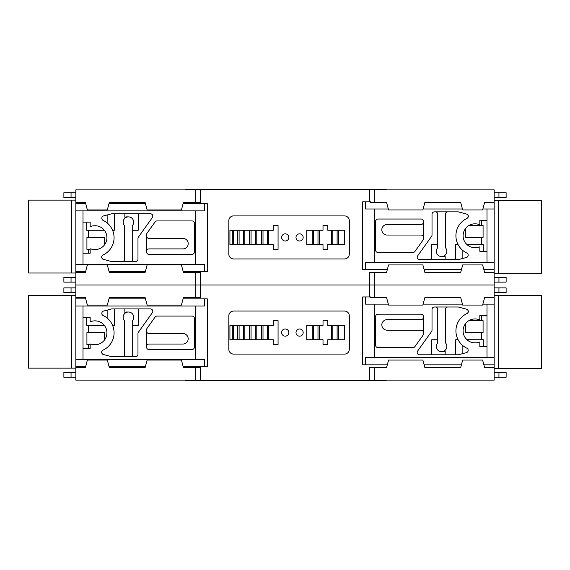 <?xml version="1.0" encoding="UTF-8"?>
<svg xmlns="http://www.w3.org/2000/svg" width="570" height="570" viewBox="0 0 570 570"><rect width="100%" height="100%" fill="white"/><g stroke="black" fill="none" stroke-linecap="round" stroke-linejoin="round"><path stroke-width="0.85" d="M498.95 197.505L498.95 192.724L506.117 192.724L506.117 197.505L494.169 197.505M498.95 192.724L494.169 192.724M387.301 269.703L365.562 269.703L365.562 262.528L494.169 262.528L494.169 285L374.255 285L494.169 285L494.169 297.668L484.607 297.668L482.619 305.078L462.69 305.078L460.703 297.668L424.842 297.668L422.862 305.078L388.583 305.078L386.595 297.668L374.255 297.668L374.255 285L75.831 285L75.831 272.332L85.393 272.332L87.381 264.922L107.31 264.922L109.298 272.332L145.158 272.332L147.138 264.922L181.417 264.922L183.405 272.332L195.745 272.332L195.745 285L200.619 285L200.619 297.668L183.405 297.668L181.417 305.078L147.138 305.078L145.158 297.668L109.298 297.668L107.31 305.078L87.381 305.078L85.393 297.668L75.831 297.668L75.831 298.865L85.714 298.865M494.169 262.528L494.169 202.528L484.607 202.528L482.619 209.938L462.69 209.938L460.703 202.528L424.842 202.528L422.862 209.938L388.583 209.938L386.595 202.528L374.255 202.528L374.255 189.86L494.169 189.86L494.169 202.528M374.255 189.86L195.745 189.86L195.745 202.528L183.405 202.528L181.417 209.938L147.138 209.938L145.158 202.528L109.298 202.528L107.31 209.938L87.381 209.938L85.393 202.528L75.831 202.528L75.831 203.725L85.714 203.725M183.212 271.612L207.309 271.612L207.309 203.725L204.438 203.725L204.438 210.893L75.831 210.893L75.831 272.332M232.988 215.916A4.781 4.781 0 0 0 228.827 220.654L228.827 254.184A4.802 4.802 0 0 0 232.988 258.944L344.522 258.944A4.781 4.781 0 0 0 349.303 254.163A4.781 4.781 0 0 1 344.522 258.944L233.607 258.944A4.781 4.781 0 0 1 228.827 254.163L228.827 220.697A4.781 4.781 0 0 1 233.607 215.916L344.522 215.916A4.781 4.781 0 0 1 349.303 220.697L349.303 254.163L349.303 220.697A4.781 4.781 0 0 0 344.522 215.916L232.988 215.916M75.831 271.612L85.586 271.612M109.105 271.612L145.35 271.612M75.831 210.893L75.831 203.725M75.831 202.528L75.831 189.86L195.745 189.86M108.977 203.725L145.478 203.725M183.084 203.725L204.438 203.725M195.353 210.893L195.353 264.444L204.438 264.444L204.438 271.612M195.353 264.444L75.831 264.444M83.006 210.893L83.006 264.444M83.006 253.208L90.174 253.208L90.174 249.332A0.477 0.477 0 0 1 90.815 248.883A11.956 11.956 0 0 0 106.911 237.669A11.956 11.956 0 0 0 90.815 226.454A0.477 0.477 0 0 1 90.174 226.005L90.174 222.129L83.006 222.129M155.097 221.937L147.039 233.223A2.394 2.394 0 0 0 146.59 234.612L146.59 252.011A2.394 2.394 0 0 0 148.984 254.398L192.012 254.398A2.394 2.394 0 0 0 194.398 252.011L194.398 223.326A2.394 2.394 0 0 0 192.012 220.932L157.042 220.932A2.394 2.394 0 0 0 155.097 221.937M111.691 213.764L103.419 215.98A2.394 2.394 0 0 0 103.028 220.334A19.123 19.123 0 0 1 103.028 255.004A2.394 2.394 0 0 0 103.419 259.357L111.691 261.573L135.596 261.573A2.394 2.394 0 0 0 137.983 259.186L137.983 238.431A2.394 2.394 0 0 1 138.432 237.042L152.361 217.541A2.394 2.394 0 0 0 150.416 213.764L111.691 213.764M90.174 249.382L88.642 249.382L88.642 253.208M92.575 249.382L97.335 249.382M88.642 249.382L86.925 249.382L86.925 237.426L104.517 237.426L104.517 244.836M86.718 222.129L86.718 230.259L88.642 230.259L88.642 237.426M114.321 213.764L114.321 230.259L112.582 230.259M107.146 222.934L107.146 214.983M124.837 213.764L124.837 217.234A5.258 5.258 0 0 1 126.747 216.871L128.421 216.871A5.258 5.258 0 0 1 132.247 225.741A5.258 5.258 0 0 0 128.421 216.871A5.258 5.258 0 0 0 124.595 225.741L124.595 259.186A2.394 2.394 0 0 1 122.208 261.573M103.006 259.2L102.621 258.972M102.016 258.324L101.816 257.925M101.695 257.498L101.652 257.056M101.709 256.628L101.845 256.215M132.247 230.259L138.225 230.259L138.225 213.764M132.247 225.741L132.247 259.186A2.394 2.394 0 0 0 134.641 261.573M88.642 230.259L104.331 230.259M146.59 235.994A2.394 2.394 0 0 0 148.984 238.388L182.927 238.388A5.258 5.258 0 0 1 188.186 243.647A5.258 5.258 0 0 1 182.927 248.905L148.984 248.905A2.394 2.394 0 0 0 146.59 251.292M369.381 296.956L369.381 285L374.255 285L374.255 272.332L369.381 272.332L369.381 285L200.619 285L200.619 272.332L195.745 272.332M374.255 272.332L386.595 272.332L388.583 264.922L422.862 264.922L424.842 272.332L460.703 272.332L462.69 264.922L482.619 264.922L484.607 272.332L494.169 272.332M494.169 282.129L506.117 282.129L506.117 277.348L494.169 277.348M75.831 277.348L63.883 277.348L63.883 282.129L75.831 282.129M75.831 192.724L63.883 192.724L63.883 197.505L75.831 197.505M369.381 201.809L369.381 189.86M374.647 262.528L374.647 208.983L365.562 208.983L365.562 201.809L370.536 201.809L370.536 202.528L374.255 202.528M365.562 201.809L362.691 201.809L362.691 269.703L365.562 269.703M374.647 208.983L388.327 208.983M482.876 208.983L494.169 208.983M423.111 208.983L462.434 208.983M486.994 220.697L481.358 220.697L481.358 225.478L483.075 225.478L483.075 237.426L481.358 237.426L481.358 244.601L467.008 244.601A11.956 11.956 0 0 1 479.185 224.544A0.477 0.477 0 0 0 479.826 224.095L479.826 220.219L486.994 220.219M463.089 235.759A11.956 11.956 0 0 0 479.185 246.967A0.477 0.477 0 0 1 479.826 247.416L479.826 251.292L486.994 251.292M414.903 251.491L422.961 240.198A2.394 2.394 0 0 0 423.41 238.809L423.41 221.409A2.394 2.394 0 0 0 421.016 219.022L377.988 219.022A2.394 2.394 0 0 0 375.601 221.409L375.601 250.102A2.394 2.394 0 0 0 377.988 252.489L412.958 252.489A2.394 2.394 0 0 0 414.903 251.491M458.309 259.663L466.581 257.448A2.394 2.394 0 0 0 466.973 253.094A19.123 19.123 0 0 1 466.973 218.417A2.394 2.394 0 0 0 466.581 214.064L458.309 211.848L434.404 211.848A2.394 2.394 0 0 0 432.017 214.242L432.017 234.99A2.394 2.394 0 0 1 431.568 236.379L417.639 255.88A2.394 2.394 0 0 0 419.584 259.663L458.309 259.663M486.994 262.528L486.994 208.983M468.946 225.478L481.358 225.478M481.358 237.426L465.483 237.426L465.483 228.584M481.358 244.601L483.282 244.601L483.282 251.292M458.088 244.601L455.679 244.601L455.679 259.663M447.792 211.848A2.394 2.394 0 0 0 445.405 214.242L445.405 247.686A5.258 5.258 0 0 1 441.579 256.55L443.253 256.55A5.258 5.258 0 0 0 445.163 256.194L445.163 259.663M466.994 214.22L467.379 214.448M467.984 215.104L468.184 215.496M468.305 215.93L468.348 216.365M468.291 216.799L468.155 217.206M437.753 244.601L431.775 244.601L431.775 259.663M441.579 256.55A5.258 5.258 0 0 1 437.753 247.686A5.258 5.258 0 0 0 441.579 256.55M437.753 247.686L437.753 214.242A2.394 2.394 0 0 0 435.359 211.848M462.854 258.445L462.854 250.487M494.169 269.703L483.901 269.703M461.408 269.703L424.137 269.703M423.41 237.426A2.394 2.394 0 0 0 421.016 235.04L387.073 235.04A5.258 5.258 0 0 1 381.815 229.781A5.258 5.258 0 0 1 387.073 224.523L421.016 224.523A2.394 2.394 0 0 0 423.41 222.129M200.619 189.86L200.619 202.528L195.745 202.528M75.831 200.134L28.5 200.134L28.5 273.002L75.831 273.002M71.67 200.134L71.67 273.002M281.651 237.426A3.584 3.584 0 0 0 285.242 241.017A3.584 3.584 0 0 0 288.826 237.426A3.584 3.584 0 0 0 285.242 233.843A3.584 3.584 0 0 0 281.651 237.426M295.994 237.426A3.584 3.584 0 0 0 299.585 241.017A3.584 3.584 0 0 0 303.169 237.426A3.584 3.584 0 0 0 299.585 233.843A3.584 3.584 0 0 0 295.994 237.426M331.377 230.259L337.112 230.259L337.112 244.601L327.793 244.601L327.793 249.382L323.012 249.382L323.012 244.601L319.421 244.601L319.421 230.259L323.012 230.259L323.012 225.478L327.793 225.478L327.793 230.259L331.377 230.259L331.377 244.601M312.253 230.259L317.989 230.259L317.989 244.601L306.753 244.601L306.753 230.259L312.253 230.259L312.253 244.601M233.607 230.259L243.404 230.259L243.404 244.601L233.607 244.601L233.607 230.259L229.924 230.259L229.924 244.601L233.607 244.601M255.36 244.601L244.836 244.601L244.836 230.259L255.36 230.259L255.36 244.601L256.792 244.601L256.792 230.259L267.309 230.259L267.309 244.601L256.792 244.601M237.669 244.601L237.669 230.259M239.101 230.259L239.101 244.601M243.404 244.601L244.836 244.601M251.057 230.259L251.057 244.601M249.617 244.601L249.617 230.259M244.836 230.259L243.404 230.259M268.748 230.259L273.286 230.259L273.286 225.478L278.067 225.478L278.067 249.382L273.286 249.382L273.286 244.601L268.748 244.601L268.748 230.259L267.309 230.259M267.309 244.601L268.748 244.601M263.005 230.259L263.005 244.601M261.573 244.601L261.573 230.259M256.792 230.259L255.36 230.259M337.112 244.601L338.544 244.601L338.544 230.259L344.522 230.259L344.522 244.601L338.544 244.601M332.809 230.259L332.809 244.601M317.989 244.601L319.421 244.601M313.685 230.259L313.685 244.601M319.421 230.259L317.989 230.259M338.544 230.259L337.112 230.259M498.95 292.652L498.95 287.871L506.117 287.871L506.117 292.652L494.169 292.652M498.95 287.871L494.169 287.871M387.301 364.843L365.562 364.843L365.562 357.668L494.169 357.668L494.169 380.14L75.831 380.14L75.831 367.472L85.393 367.472L87.381 360.062L107.31 360.062L109.298 367.472L145.158 367.472L147.138 360.062L181.417 360.062L183.405 367.472L195.745 367.472L195.745 380.14M494.169 357.668L494.169 297.668M183.212 366.752L207.309 366.752L207.309 298.865L204.438 298.865L204.438 306.033L75.831 306.033L75.831 367.472M232.988 311.056A4.781 4.781 0 0 0 228.827 315.794L228.827 349.325A4.802 4.802 0 0 0 232.988 354.084L344.522 354.084A4.781 4.781 0 0 0 349.303 349.303A4.781 4.781 0 0 1 344.522 354.084L233.607 354.084A4.781 4.781 0 0 1 228.827 349.303L228.827 315.837A4.781 4.781 0 0 1 233.607 311.056L344.522 311.056A4.781 4.781 0 0 1 349.303 315.837L349.303 349.303L349.303 315.837A4.781 4.781 0 0 0 344.522 311.056L232.988 311.056M75.831 366.752L85.586 366.752M109.105 366.752L145.35 366.752M75.831 306.033L75.831 298.865M75.831 297.668L75.831 285L195.745 285L195.745 297.668M108.977 298.865L145.478 298.865M183.084 298.865L204.438 298.865M195.353 306.033L195.353 359.584L204.438 359.584L204.438 366.752M195.353 359.584L75.831 359.584M83.006 306.033L83.006 359.584M83.006 348.348L90.174 348.348L90.174 344.472A0.477 0.477 0 0 1 90.815 344.024A11.956 11.956 0 0 0 106.911 332.809A11.956 11.956 0 0 0 90.815 321.594A0.477 0.477 0 0 1 90.174 321.145L90.174 317.269L83.006 317.269M155.097 317.077L147.039 328.363A2.394 2.394 0 0 0 146.59 329.752L146.59 347.151A2.394 2.394 0 0 0 148.984 349.545L192.012 349.545A2.394 2.394 0 0 0 194.398 347.151L194.398 318.466A2.394 2.394 0 0 0 192.012 316.079L157.042 316.079A2.394 2.394 0 0 0 155.097 317.077M111.691 308.904L103.419 311.12A2.394 2.394 0 0 0 103.028 315.474A19.123 19.123 0 0 1 103.028 350.144A2.394 2.394 0 0 0 103.419 354.497L111.691 356.713L135.596 356.713A2.394 2.394 0 0 0 137.983 354.326L137.983 333.578A2.394 2.394 0 0 1 138.432 332.189L152.361 312.688A2.394 2.394 0 0 0 150.416 308.904L111.691 308.904M90.174 344.522L88.642 344.522L88.642 348.348M92.575 344.522L97.335 344.522M88.642 344.522L86.925 344.522L86.925 332.574L104.517 332.574L104.517 339.984M86.718 317.269L86.718 325.399L88.642 325.399L88.642 332.574M114.321 308.904L114.321 325.399L112.582 325.399M107.146 318.074L107.146 310.123M124.837 308.904L124.837 312.374A5.258 5.258 0 0 1 126.747 312.011L128.421 312.011A5.258 5.258 0 0 1 132.247 320.882A5.258 5.258 0 0 0 128.421 312.011A5.258 5.258 0 0 0 124.595 320.882L124.595 354.326A2.394 2.394 0 0 1 122.208 356.713M103.006 354.348L102.621 354.113M102.016 353.464L101.816 353.065M101.695 352.638L101.652 352.196M101.709 351.768L101.845 351.355M132.247 325.399L138.225 325.399L138.225 308.904M132.247 320.882L132.247 354.326A2.394 2.394 0 0 0 134.641 356.713M88.642 325.399L104.331 325.399M146.59 331.134A2.394 2.394 0 0 0 148.984 333.528L182.927 333.528A5.258 5.258 0 0 1 188.186 338.787A5.258 5.258 0 0 1 182.927 344.045L148.984 344.045A2.394 2.394 0 0 0 146.59 346.439M200.619 380.14L200.619 367.472L195.745 367.472M369.381 380.14L369.381 367.472L374.255 367.472L374.255 380.14M374.255 367.472L386.595 367.472L388.583 360.062L422.862 360.062L424.842 367.472L460.703 367.472L462.69 360.062L482.619 360.062L484.607 367.472L494.169 367.472M494.169 377.276L506.117 377.276L506.117 372.495L494.169 372.495M75.831 372.495L63.883 372.495L63.883 377.276L75.831 377.276M75.831 287.871L63.883 287.871L63.883 292.652L75.831 292.652M374.647 357.668L374.647 304.123L365.562 304.123L365.562 296.956L370.536 296.956L370.536 297.668L374.255 297.668M365.562 296.956L362.691 296.956L362.691 364.843L365.562 364.843M374.647 304.123L388.327 304.123M482.876 304.123L494.169 304.123M423.111 304.123L462.434 304.123M486.994 346.439L479.826 346.439L479.826 342.563A0.477 0.477 0 0 0 479.185 342.114A11.956 11.956 0 0 1 463.089 330.899A11.956 11.956 0 0 1 479.185 319.685A0.477 0.477 0 0 0 479.826 319.236L479.826 315.36L486.994 315.36M414.903 346.631L422.961 335.345A2.394 2.394 0 0 0 423.41 333.956L423.41 316.557A2.394 2.394 0 0 0 421.016 314.163L377.988 314.163A2.394 2.394 0 0 0 375.601 316.557L375.601 345.242A2.394 2.394 0 0 0 377.988 347.629L412.958 347.629A2.394 2.394 0 0 0 414.903 346.631M458.309 354.804L466.581 352.588A2.394 2.394 0 0 0 466.973 348.234A19.123 19.123 0 0 1 466.973 313.564A2.394 2.394 0 0 0 466.581 309.211L458.309 306.995L434.404 306.995A2.394 2.394 0 0 0 432.017 309.382L432.017 330.13A2.394 2.394 0 0 1 431.568 331.519L417.639 351.02A2.394 2.394 0 0 0 419.584 354.804L458.309 354.804M486.994 357.668L486.994 304.123M486.994 315.837L481.358 315.837L481.358 320.618L483.075 320.618L483.075 332.574L481.358 332.574L481.358 339.741L483.282 339.741L483.282 346.439M468.946 320.618L481.358 320.618M463.089 330.899A11.956 11.956 0 0 1 465.483 323.724L465.483 332.574L481.358 332.574M481.358 339.741L467.008 339.741M458.088 339.741L455.679 339.741L455.679 354.804M447.792 306.995A2.394 2.394 0 0 0 445.405 309.382L445.405 342.827A5.258 5.258 0 0 1 441.579 351.697L443.253 351.697A5.258 5.258 0 0 0 445.163 351.334L445.163 354.804M466.994 309.36L467.379 309.596M467.984 310.244L468.184 310.643M468.305 311.07L468.348 311.505M468.291 311.94L468.155 312.353M437.753 339.741L431.775 339.741L431.775 354.804M441.579 351.697A5.258 5.258 0 0 1 437.753 342.827A5.258 5.258 0 0 0 441.579 351.697M437.753 342.827L437.753 309.382A2.394 2.394 0 0 0 435.359 306.995M462.854 353.585L462.854 345.634M494.169 364.843L483.901 364.843M461.408 364.843L424.137 364.843M423.41 332.574A2.394 2.394 0 0 0 421.016 330.18L387.073 330.18A5.258 5.258 0 0 1 381.815 324.921A5.258 5.258 0 0 1 387.073 319.663L421.016 319.663A2.394 2.394 0 0 0 423.41 317.269M185.378 189.86L185.378 189.383L216.45 189.383L216.45 189.86M386.175 189.86L386.175 189.383L216.45 189.383M185.378 380.14L185.378 380.618L355.103 380.618L355.103 380.14M192.546 380.14L192.546 380.618M216.45 380.14L216.45 380.618M379.007 380.14L379.007 380.618L386.175 380.618L386.175 380.14M379.007 189.383L379.007 189.86M355.103 189.383L355.103 189.86M192.546 189.383L192.546 189.86M379.007 380.618L355.103 380.618M223.625 380.14L223.625 380.618M347.928 380.618L347.928 380.14M347.928 189.86L347.928 189.383M223.625 189.383L223.625 189.86M281.651 332.574A3.584 3.584 0 0 0 285.242 336.158A3.584 3.584 0 0 0 288.826 332.574A3.584 3.584 0 0 0 285.242 328.983A3.584 3.584 0 0 0 281.651 332.574M295.994 332.574A3.584 3.584 0 0 0 299.585 336.158A3.584 3.584 0 0 0 303.169 332.574A3.584 3.584 0 0 0 299.585 328.983A3.584 3.584 0 0 0 295.994 332.574M331.377 325.399L337.112 325.399L337.112 339.741L327.793 339.741L327.793 344.522L323.012 344.522L323.012 339.741L319.421 339.741L319.421 325.399L323.012 325.399L323.012 320.618L327.793 320.618L327.793 325.399L331.377 325.399L331.377 339.741M312.253 325.399L317.989 325.399L317.989 339.741L306.753 339.741L306.753 325.399L312.253 325.399L312.253 339.741M233.607 325.399L243.404 325.399L243.404 339.741L233.607 339.741L233.607 325.399L229.924 325.399L229.924 339.741L233.607 339.741M255.36 339.741L244.836 339.741L244.836 325.399L255.36 325.399L255.36 339.741L256.792 339.741L256.792 325.399L267.309 325.399L267.309 339.741L256.792 339.741M237.669 339.741L237.669 325.399M239.101 325.399L239.101 339.741M243.404 339.741L244.836 339.741M251.057 325.399L251.057 339.741M249.617 339.741L249.617 325.399M244.836 325.399L243.404 325.399M268.748 325.399L273.286 325.399L273.286 320.618L278.067 320.618L278.067 344.522L273.286 344.522L273.286 339.741L268.748 339.741L268.748 325.399L267.309 325.399M267.309 339.741L268.748 339.741M263.005 325.399L263.005 339.741M261.573 339.741L261.573 325.399M256.792 325.399L255.36 325.399M337.112 339.741L338.544 339.741L338.544 325.399L344.522 325.399L344.522 339.741L338.544 339.741M332.809 325.399L332.809 339.741M317.989 339.741L319.421 339.741M313.685 325.399L313.685 339.741M319.421 325.399L317.989 325.399M338.544 325.399L337.112 325.399M75.831 295.281L28.5 295.281L28.5 368.142L75.831 368.142M71.67 295.281L71.67 368.142M494.169 368.427L541.5 368.427L541.5 295.566L494.169 295.566M498.33 368.427L498.33 295.566M494.169 273.286L541.5 273.286L541.5 200.426L494.169 200.426M498.33 273.286L498.33 200.426M498.95 282.129L498.95 277.348M71.05 192.724L71.05 197.505M71.05 277.348L71.05 282.129M232.311 230.259L232.311 244.601M498.95 377.276L498.95 372.495M71.05 287.871L71.05 292.652M71.05 372.495L71.05 377.276M232.311 325.399L232.311 339.741"/></g></svg>
